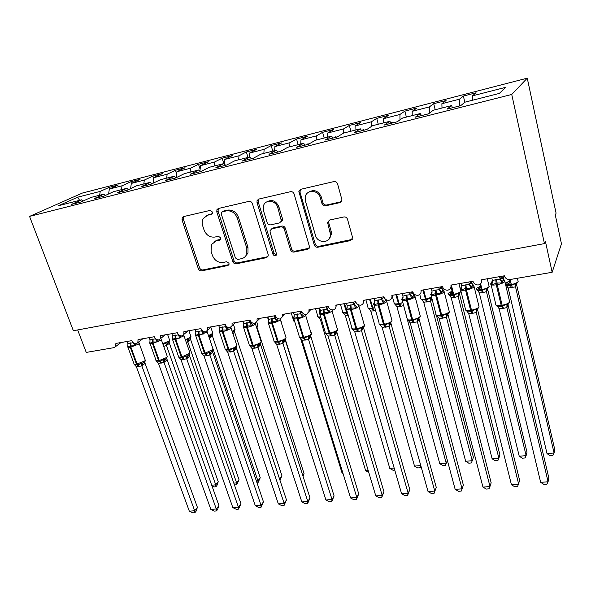 <?xml version="1.0" encoding="UTF-8"?>
<svg xmlns="http://www.w3.org/2000/svg" width="591" height="591" viewBox="0 0 591 591"><rect width="100%" height="100%" fill="white"/><g stroke="black" fill="none" stroke-linecap="round" stroke-linejoin="round"><path stroke-width="0.89" d="M212.398 211.992L209.99 210.44L183.55 216.594L182.294 217.444L182.013 219.918L198.325 268.676C199.012 270.264 200.12 270.988 201.649 270.848L227.867 265.514L228.983 264.591L229.005 263.268L226.634 261.724L223.199 262.434C218.205 262.899 214.614 260.565 212.413 255.415L211.076 251.345L211.438 244.571L216.188 240.899L219.63 240.153L220.702 239.303L220.768 237.841L218.382 236.297L214.932 237.05C209.916 237.582 206.296 235.233 204.065 230.002L202.706 225.865C201.863 223.117 202.078 220.62 203.356 218.382L207.803 215.154L211.268 214.356L212.265 213.61L212.398 211.992M339.825 202.639L341.945 199.824L337.579 183.934C336.892 182.146 335.666 181.363 333.885 181.585L300.812 189.29L298.847 191.373L314.242 244.947C314.914 246.639 316.104 247.4 317.803 247.237L350.529 240.589L352.642 237.745L347.523 219.291C346.851 217.547 345.632 216.771 343.859 216.963L329.675 220.015L327.599 222.534L330.568 234.79C330.709 243.374 317.552 243.824 315.491 235.373L305.429 201.021L305.178 197.335C306.042 189.319 318.32 189.526 320.278 197.653L321.955 203.481C322.634 205.225 323.846 206 325.597 205.801L339.825 202.639L341.376 201.642M29.55 216.402L511.74 94.464L527.253 78.167L82.408 193.05L29.55 216.402L73.365 330.731L544.451 243.61L545.367 241.209L552.164 272.281L510.225 279.499C507.935 279.765 506.162 278.959 504.906 277.09L504.389 275.805L481.702 279.75C482.086 282.365 480.993 284.101 478.429 284.958C476.102 285.061 474.396 284.116 473.302 282.114L472.999 281.264L450.933 285.106C451.339 287.677 450.298 289.383 447.808 290.225C445.326 290.299 443.582 289.221 442.593 286.975L442.467 286.583L420.999 290.314C421.42 292.848 420.43 294.525 418.014 295.345C415.392 295.397 413.641 294.192 412.754 291.755L391.855 295.389L391.944 295.796C392.165 298.108 391.19 299.622 389.004 300.339C386.448 300.376 384.726 299.194 383.832 296.785L363.472 300.331L363.628 301.174C363.657 303.249 362.697 304.587 360.754 305.192C358.264 305.229 356.565 304.062 355.664 301.691L335.828 305.141L336.006 306.397C335.887 308.229 334.964 309.403 333.228 309.928C330.797 309.957 329.128 308.805 328.219 306.463L308.894 309.832L309.063 311.45L306.411 314.538C304.033 314.567 302.393 313.422 301.476 311.117L282.638 314.397L282.771 316.34L280.267 319.037C277.947 319.059 276.322 317.928 275.399 315.66L257.033 318.852L257.129 321.076L254.773 323.425C252.505 323.44 250.902 322.324 249.978 320.086L232.056 323.203L232.1 325.648L229.899 327.702C227.683 327.71 226.109 326.609 225.178 324.4L207.692 327.444L207.685 330.081L205.631 331.876C203.467 331.883 201.915 330.79 200.977 328.611L183.912 331.581L183.853 334.373L181.947 335.947C179.827 335.954 178.297 334.875 177.352 332.718L160.693 335.622L160.589 338.54L158.824 339.921C156.748 339.921 155.241 338.865 154.295 336.737L138.021 339.566L137.873 342.581L136.24 343.807C134.209 343.807 132.716 342.75 131.771 340.652L115.88 343.423L115.696 346.518L113.96 347.648L86.249 352.413L77.665 329.933M511.74 94.464L544.451 243.61M252.409 203.636C251.714 201.937 250.54 201.184 248.892 201.376L218.411 208.475L216.963 209.569L216.779 211.881L232.817 261.614C233.504 263.231 234.634 263.97 236.215 263.822L266.408 257.683L268.203 255.977L268.151 254.381L252.409 203.636M258.777 199.078L290.513 191.683C292.227 191.477 293.424 192.245 294.119 193.988L309.595 247.097L307.615 249.306L294.052 252.061C292.39 252.224 291.215 251.47 290.543 249.801L284.301 229.168C283.614 227.476 282.439 226.715 280.769 226.892L271.875 228.82L270.065 230.534L270.102 232.219L276.691 254.595C275.532 256.368 274.298 256.265 272.976 254.285L257.019 202.573L257.07 200.571L258.777 199.078M472.593 100.219L472.401 95.868L505.682 87.32L499.373 93.4L464.866 102.191L460.736 105.656L447.092 109.113L451.472 105.604L452.588 107.725M464.822 102.228L463.374 96.06L459.48 99.185L441.883 103.698L442.002 108.013M459.732 105.907L459.48 99.185M451.472 105.604L433.255 110.244L428.527 113.827L415.281 117.188L420.238 113.561L421.435 115.622M435.205 109.749L433.728 103.698L429.31 106.927L412.186 111.322L412.23 115.6M429.443 113.132L429.31 106.927M420.238 113.561L402.523 118.074L397.241 121.761L384.364 125.026L389.868 121.295L391.139 123.305M406.372 117.092L404.857 111.138L399.944 114.462L383.271 118.747L383.249 122.98M399.974 119.855L399.944 114.462M389.868 121.295L372.633 125.684L366.826 129.473L354.305 132.65L360.325 128.823L361.67 130.781M378.277 124.25L376.733 118.385L371.355 121.805L355.117 125.972L355.028 130.168M371.303 126.555L371.355 121.805M360.325 128.823L343.563 133.093L337.254 136.979L325.08 140.067L331.581 136.144L332.992 138.058M350.899 131.224L349.325 125.447L343.504 128.949L327.68 133.012L327.54 137.171M343.393 133.189L343.504 128.949M331.581 136.144L315.262 140.296L308.487 144.27L296.638 147.277L303.604 143.266L305.082 145.135M324.208 138.021L322.605 132.325L316.37 135.915L300.952 139.875L300.745 143.997M316.2 140.06L316.37 135.915M303.604 143.266L287.714 147.314L280.496 151.37L268.964 154.295L276.359 150.21L277.896 152.035M298.182 144.647L296.556 139.04L289.922 142.704L274.889 146.568L274.63 150.646M289.701 146.812L289.922 142.704M276.359 150.21L260.882 154.155L253.251 158.285L242.022 161.129L249.816 156.97L251.411 158.75M272.791 151.119L271.143 145.585L264.14 149.324L249.476 153.091L249.166 157.132M263.859 153.394L264.14 149.324M249.816 156.97L234.738 160.811L226.715 165.015L215.774 167.785L223.952 163.559L225.607 165.295M248.021 157.428L246.344 151.976L238.993 155.78L224.691 159.452L224.285 163.906M238.661 159.814L238.993 155.78M223.952 163.559L209.258 167.305L200.866 171.567L190.206 174.271L198.746 169.979L200.445 171.678M223.841 163.589L222.142 158.211L214.459 162.074L200.497 165.657L199.935 171.161M214.075 166.071L214.459 162.074M198.746 169.979L184.414 173.628L175.682 177.957L165.288 180.595L174.168 176.236L175.874 177.861M200.127 169.27L198.517 164.298L190.509 168.221L176.886 171.722L176.199 177.699M190.088 172.188L190.509 168.221M174.168 176.236L160.191 179.797L151.126 184.185L140.998 186.756L150.195 182.346L151.843 183.838M176.643 173.857L175.446 170.245L167.142 174.227L153.837 177.64L153.128 183.217M166.669 178.15L167.142 174.227M150.195 182.346L136.558 185.818L127.183 190.258L117.306 192.762L126.806 188.307L128.402 189.681M153.726 178.482L152.906 176.052L144.315 180.085L131.32 183.417L130.596 188.64M143.805 183.978L144.315 180.085M126.806 188.307L113.502 191.691L103.831 196.182L94.191 198.628L103.979 194.121L105.523 195.399M131.446 183.358L130.877 181.725L122.019 185.803L109.328 189.061L118.333 184.953L109.35 187.273L100.241 191.395L77.694 197.18L79.593 200.327M121.473 189.667L122.019 185.803M103.979 194.121L90.984 197.431L81.048 201.959L71.637 204.346L81.691 199.795L83.191 200.984M109.896 188.802L109.35 187.273M99.65 195.222L100.241 191.395M552.164 272.281L561.45 243.802L555.318 215.131L556.072 213.159L527.253 78.167M463.374 96.06L476.065 92.787L472.401 95.868M433.728 103.698L446.079 100.514L441.883 103.698M404.857 111.138L416.891 108.035L412.186 111.322M376.733 118.385L388.457 115.363L383.271 118.747M349.325 125.447L360.746 122.5L355.117 125.972M322.605 132.325L333.745 129.459L327.68 133.012M296.556 139.04L307.416 136.24L300.952 139.875M271.143 145.585L281.737 142.859L274.889 146.568M246.344 151.976L256.686 149.309L249.476 153.091M222.142 158.211L232.241 155.61L224.691 159.452M198.517 164.298L208.372 161.757L200.497 165.657M175.446 170.245L185.072 167.763L176.886 171.722M152.906 176.052L162.303 173.628L153.837 177.64M130.877 181.725L140.067 179.354L131.32 183.417M81.691 199.795L58.642 205.668L77.694 197.18M421.73 115.548L421.147 115.134M392.461 122.972L392.298 122.455L390.85 122.847M363.967 130.197L363.812 129.688L362.409 130.042L362.239 130.641M336.205 137.238L336.065 136.735L334.698 137.082L334.528 137.666M309.115 143.909L307.704 143.938L307.527 144.514M282.217 150.41L281.286 150.927M108.596 193.974L109.328 189.061M421.095 290.809L421.486 290.233M307.845 144.433L307.704 143.938M334.838 137.585L334.698 137.082M362.549 130.559L362.409 130.042M363.953 130.205L363.812 129.688M392.431 122.98L392.298 122.455M421.686 115.563L421.553 115.031M212.243 213.647L206.37 215.656M214.378 241.556L217.429 240.057L220.679 239.348M183.698 216.557L183.343 219.135L199.588 267.775C200.275 269.356 201.376 270.08 202.905 269.939L228.961 264.635M218.441 208.468L218.035 211.105L234.006 260.72C234.686 262.33 235.816 263.061 237.39 262.914L267.893 256.671M222.482 211.77L221.44 212.568L221.33 214.149L235.388 257.898L237.767 259.442L241.446 258.688C244.046 258.082 245.826 256.509 246.802 253.967L246.809 248.198L237.272 218.057C235.033 212.701 231.34 210.315 226.183 210.913L222.482 211.77L223.723 210.994L222.851 211.541M244.933 256.878L247.961 253.081L247.969 247.326L246.809 248.198M223.723 210.994L227.417 210.137C232.559 209.539 236.245 211.918 238.469 217.266L247.969 247.326M271.565 228.909L272.983 227.993L281.863 226.065C283.525 225.888 284.699 226.641 285.379 228.325L291.599 248.907C292.272 250.577 293.439 251.323 295.101 251.168L309.211 248.22M258.651 199.108L258.178 201.804L274.076 253.384L276.573 254.935M277.733 207.456C275.901 200.312 265.492 199.004 263.527 205.631L263.483 210.684L267.139 222.593C267.826 224.277 269.001 225.031 270.656 224.853L279.558 222.903L281.419 221.064L277.733 207.456L278.841 206.673C275.923 200.696 271.867 199.123 266.667 201.945M280.984 221.987L282.513 220.244L282.461 218.648L281.36 219.46M278.841 206.673L282.461 218.648M308.576 192.23C314.035 189.12 318.276 190.671 321.282 196.884L322.952 202.698C323.632 204.442 324.843 205.21 326.587 205.011L340.778 201.856M328.759 239.429L331.536 233.918L331.211 231.428L330.243 232.293M329.069 220.221L328.699 222.681L331.211 231.428M300.501 189.379L299.984 192.127L315.247 244.061C315.912 245.745 317.101 246.506 318.8 246.344L352.243 239.392M133.943 343.253L135.849 344.294L134.837 345.794L130.249 345.912L127.774 347.006L127.922 345.595M134.297 364.536L137.88 364.861L144.714 362.165L145.061 363.332L141.899 365.94L136.366 366.708L189.327 511.178L194.668 510.742L141.87 365.94M197.409 507.366L196.013 511.311L194.912 512.663L194.668 510.742L197.409 507.366L145.061 363.332M144.81 361.729L145.076 363.295M127.117 341.465L127.922 343.659L133.152 342.677M145.083 361.3L145.26 360.769M138.937 342.617L138.545 342.292L139.18 343.452L138.486 344.176L130.279 347.294C128.284 347.597 127.427 347.382 127.715 346.658M127.774 347.006L127.922 343.659M133.5 342.957L134.837 345.794M134.127 364.315L136.366 366.708M141.175 363.177L141.833 365.836M194.912 512.663L192.784 512.833L189.327 511.178M211.711 485.211L215.752 484.834L166.455 345.521L163.692 346.348M218.249 481.761L216.912 485.521L215.914 486.755L215.752 484.834L218.249 481.761L169.403 343.223L166.492 345.624M169.388 343.26L169.078 342.152L169.403 343.223M163.042 344.516L165.879 342.95L167.334 343.016L168.775 342.174M166.455 345.521L165.879 342.95M215.914 486.755L213.861 486.947L211.999 486.016M233.807 483.135L236.614 482.869L187.812 341.923L186.32 342.507M239.03 479.774L236.71 484.819L236.614 482.869L239.03 479.774L190.671 339.618L187.879 342.026L188.714 339.389L190.125 338.547M190.649 339.655L190.361 338.621L190.671 339.618M187.812 341.923L187.281 339.315L188.714 339.389M236.71 484.819L234.428 484.916M256.391 481.008L257.927 480.86L209.421 338.37M260.239 477.742L257.949 482.84L257.927 480.86L260.239 477.742L212.405 335.939L209.687 338.355M212.391 335.976L212.11 335.008L212.405 335.939M209.65 338.251L209.155 335.607L210.573 335.681L211.955 334.838M257.949 482.84L257.041 482.928M279.499 478.828L236.289 347.523L236.407 348.624L233.681 351.261L227.624 352.11L278.324 503.879L284.153 503.406L233.659 351.268L234.627 348.395L236.873 345.624L236.585 344.767M279.676 479.382L281.907 475.674L234.627 332.179L233.068 334.107M234.612 332.208L234.354 331.322L234.627 332.179M232.492 332.371L234.272 331.049M281.907 475.674L279.994 480.32M259.412 344.9L259.235 344.346M302.769 475.467L304.04 473.561L257.351 328.33L257.041 328.936M257.336 328.367L257.1 327.554L257.351 328.33M304.04 473.561L303.05 476.339M155.551 338.658L158.085 340.475L157.088 341.99L153.099 341.997L149.855 343.223L150.018 341.753M156.349 361.012L160.006 361.308L163.367 359.594L165.384 359.424L167.386 356.757L167.12 356.004M218.943 505.571L217.532 509.553L216.476 510.92L216.299 508.969L210.847 509.412L158.395 363.184L161.646 363.044L163.98 362.29L216.299 508.969L218.943 505.571L167.127 359.742L164.017 362.401M166.854 358.249L167.127 359.742M149.22 337.616L150.018 339.84L155.588 338.761M149.855 343.223L150.018 339.84M155.625 338.872L157.088 341.99M156.157 360.761L158.395 363.184M163.367 359.594L163.98 362.29M216.476 510.92L214.297 511.089L210.847 509.412M178.068 334.048L178.342 334.824L180.853 336.56L179.863 338.089L175.121 338.222L172.461 339.36L172.638 337.816M178.91 357.4L182.656 357.666L186.084 355.93L188.012 355.797L190.006 353.13L189.733 352.347M240.958 503.731L238.505 509.132L238.417 507.152L232.839 507.61L180.927 359.579L183.572 359.542L186.653 358.663L238.417 507.152L240.958 503.731L189.689 356.107L186.69 358.774M189.415 354.681L189.689 356.107M171.848 333.679L172.638 335.932L178.342 334.824M172.461 339.36L172.638 335.932M178.379 334.934L179.863 338.089M178.696 357.119L180.927 359.579M186.084 355.93L186.653 358.663M238.505 509.132L236.282 509.309L232.839 507.61M200.896 328.626L201.634 330.797L204.154 332.563L203.186 334.1L198.362 334.24L195.599 335.4L195.798 333.782M202.004 353.699L205.838 353.935L209.332 352.177L211.186 352.073L213.159 349.421L212.878 348.601M263.46 501.848L261.037 507.307L261.03 505.298L255.327 505.77L203.998 355.893L207.404 355.73L209.857 354.955L261.03 505.298L263.46 501.848L212.782 352.391L209.894 355.065M212.516 351.032L212.782 352.391M201.657 330.761L201.937 330.266M195.015 329.645L195.798 331.928L201.634 330.797M195.599 335.4L195.798 331.928M201.679 330.908L203.186 334.1M201.775 353.396L203.998 355.893M209.332 352.177L209.857 354.955M261.037 507.307L258.762 507.492L255.327 505.77M224.765 324.474L225.496 326.675L228.023 328.463L227.07 330.014L222.881 330.037L219.298 331.344L219.52 329.645M225.644 349.909L229.574 350.116L233.142 348.335L234.627 348.395M286.472 499.927L284.079 505.438L284.153 503.406L286.472 499.927L236.43 348.587M225.511 326.638L225.969 325.863M218.744 325.515L219.512 327.828L225.496 326.675M219.298 331.344L219.512 327.828M225.533 326.786L227.07 330.014M225.223 349.311L227.624 352.11M233.142 348.335L233.622 351.15M284.079 505.438L281.752 505.63L278.324 503.879M326.491 471.662L285.313 339.441M326.653 471.396L326.52 471.773M249.217 320.211L249.934 322.45L252.475 324.26L251.537 325.833L246.543 325.981L243.573 327.192L243.817 325.405M249.853 346.016L253.894 346.208L257.536 344.398L259.227 344.361L261.163 341.738L260.867 340.837M310.009 497.954L307.645 503.532L307.815 501.463L301.846 501.951L251.818 348.239L254.64 348.188L257.964 347.257L307.815 501.463L310.009 497.954L260.638 344.686L258.023 347.368L258.991 344.464M260.387 343.474L260.638 344.686M249.956 322.413L250.599 321.341M243.049 321.29L243.81 323.632L249.934 322.45M243.573 327.192L243.81 323.632M249.978 322.56L251.537 325.833M249.601 345.676L251.818 348.239M257.536 344.398L257.964 347.257M307.645 503.532L305.266 503.724L301.846 501.951M309.551 337.313L309.352 336.641M343.024 473.48L342.034 472.94L300.605 338.451M342.034 472.94L342.832 472.866M294.237 321.541L294.865 322.139M274.276 315.853L274.985 318.121L277.534 319.96L276.61 321.541L271.528 321.696L268.454 322.937L268.713 321.053M274.652 342.019L278.804 342.204L282.52 340.364L284.138 340.357L286.051 337.757L285.756 336.818M334.092 495.945L331.765 501.574L332.024 499.476L325.922 499.979L276.603 344.272L280.245 344.095L282.897 343.268L332.024 499.476L334.092 495.945L285.446 340.689L282.956 343.378L283.961 340.438M285.202 339.559L285.446 340.689M275 318.076L275.871 316.695M267.952 316.953L268.698 319.325L274.985 318.121M268.454 322.937L268.698 319.325M275.029 318.239L276.61 321.541M274.394 341.672L276.603 344.272M282.52 340.364L282.897 343.268M331.765 501.574L329.327 501.774L325.922 499.979M368.784 472.46L365.652 470.717L320.425 319.709L318.327 317.064L320.123 317.773M365.652 470.717L368.186 470.48M321.511 319.672L320.388 319.598M299.962 311.383L300.664 313.681L303.22 315.542L302.311 317.145L297.14 317.308L293.949 318.571L293.757 317.168L294.274 316.141M300.051 337.919L304.335 338.096L308.14 336.227L309.669 336.257C311.221 335.067 311.849 334.21 311.56 333.679L311.258 332.696M358.744 493.884L356.447 499.58L356.801 497.445L350.559 497.954L302.001 340.209L305.732 340.024L308.458 339.182L356.801 497.445L358.744 493.884L310.859 336.597L308.517 339.293L309.551 336.309M310.63 335.548L310.859 336.597M300.679 313.636L301.794 311.908M293.483 312.513L294.222 314.922L300.664 313.681M293.949 318.571L294.222 314.922M300.701 313.799L302.311 317.145M299.807 337.572L302.001 340.209M308.14 336.227L308.458 339.182M356.447 499.58L353.957 499.779L350.559 497.954M394.758 470.089L393 470.259L389.809 468.441L345.299 315.402L343.245 312.838L346.954 313.4L343.836 303.744M389.809 468.441L394.16 468.035M348.254 315.298L345.299 315.402M343.519 313.215L343.245 312.838M326.306 306.795L326.993 309.123L329.556 311.021L328.67 312.639L324.2 312.669L320.093 314.102L320.307 311.656M326.084 333.701L330.517 333.885L334.395 331.987L335.858 332.046C337.35 330.908 337.971 330.059 337.712 329.497L337.409 328.478M383.973 491.771L381.712 497.526L382.178 495.361L375.78 495.893L328.042 336.043L331.861 335.851L334.661 334.986L382.178 495.361L383.973 491.771L336.914 332.401L334.691 335.104M336.7 331.433L336.914 332.401M327.008 309.086L328.411 307.002M319.657 307.955L320.381 310.393L326.993 309.123M320.093 314.102L320.381 310.393M327.03 309.248L328.67 312.639M325.855 333.368L328.042 336.043M334.395 331.987L334.661 334.986M381.712 497.526L379.163 497.733L375.78 495.893M420.91 466.048L420.186 467.725L417.689 467.954L414.513 466.114L370.808 311.11L368.769 308.502L372.574 309.063L369.53 299.275M414.513 466.114L420.77 465.531M375.632 310.644L370.808 311.11M369.057 308.916L368.769 308.502M420.186 467.725L420.77 465.545M353.322 302.097L354.002 304.454L356.572 306.382L355.701 308.014L351.157 308.051L346.902 309.514L347.006 307.054M352.827 329.431L357.363 329.571L361.33 327.643L362.711 327.732C364.152 326.638 364.758 325.796 364.536 325.213L364.233 324.149M409.807 489.614L407.591 495.435L408.159 493.234L401.607 493.773L354.74 331.773L357.836 331.699L361.529 330.687L408.159 493.234L409.807 489.614L363.628 328.101L361.559 330.812M363.428 327.215L363.628 328.101M354.009 304.417L355.767 302.016M346.503 303.279L347.22 305.761L354.002 304.454M346.902 309.514L347.22 305.761M354.039 304.579L355.701 308.014M352.568 329.054L354.74 331.773M361.33 327.643L361.529 330.687M407.591 495.435L404.975 495.642L401.607 493.773M447.35 460.396L445.503 465.361L442.947 465.597L439.785 463.736L446.198 463.137L407.354 319.576M407.096 318.601L403.579 305.333M445.503 465.361L447.335 460.352M439.785 463.736L396.975 306.825L394.914 304.062L398.822 304.624L395.852 294.695M403.572 305.591L399.959 306.603L396.938 306.707M395.18 304.454L394.914 304.062M399.959 306.603L398.822 304.624L401.983 303.84M381.047 297.273L381.712 299.667L383.655 297.118L385.753 299.674L383.441 303.264L377.981 303.449L374.413 304.808L374.391 302.341M380.249 325.043L379.969 324.636L384.904 325.139L388.959 323.181L390.282 323.292L389.144 326.402L382.133 327.392L428.061 491.601L434.777 491.055L389.122 326.402L391.02 323.691L436.269 487.398L434.09 493.286L431.415 493.5L428.061 491.601M390.843 322.893L391.02 323.691M383.596 296.822L385.753 299.696M374.051 298.485L374.746 301.004L377.708 300.058L381.712 299.667M374.413 304.808L374.746 301.004M381.749 299.792L383.441 303.264M384.298 298.285L385.413 299.438M379.969 324.636L382.133 327.392M388.959 323.181L389.092 326.276M436.269 487.398L434.09 493.286M473.413 457.368L471.411 462.945L472.216 460.685L430.514 301.048L423.747 302.311L465.656 461.305L472.216 460.685L473.413 457.368L436.409 315.328M432.036 298.972L430.543 301.174M422.011 299.962L421.701 299.511L425.727 300.073L422.831 289.996M426.805 302.082L425.727 300.073L430.484 298.027L431.674 298.174L431.112 298.773L431.807 298.086M430.514 301.048L430.484 298.027M423.717 302.193L421.701 299.511M471.411 462.945L468.796 463.189L465.656 461.305M409.504 292.316L410.154 294.746L411.927 292.205L414.069 294.813L411.912 298.396L407.214 298.44L402.648 299.977L402.493 297.502M407.369 319.583L408.167 320.44L412.304 320.736L417.312 318.608L418.598 318.726L417.445 320.647L417.431 321.873L410.235 322.9L455.173 489.378L462.051 488.816L417.409 321.881M463.381 485.137L461.246 491.084L463.381 485.137L419.13 319.162L417.431 321.873M411.868 291.91L413.641 294.525M402.316 293.564L403.003 296.121L406.047 295.153L410.154 294.746M402.648 299.977L403.003 296.121M410.191 294.879L411.912 298.396M408.085 320.093L410.235 322.9M417.312 318.608L417.379 321.755M461.246 491.084L458.505 491.306L455.173 489.378M492.133 458.808L495.258 460.729L497.932 460.478L498.856 458.173L458.136 296.401L455.159 297.31L451.162 297.576L492.133 458.808L498.856 458.173L499.897 454.834L459.539 294.089L458.18 296.519L459.333 293.476L458.165 293.321L453.304 295.404L450.97 287.093M452.248 294.274L450.948 291.836L450.224 293.395L452.189 294.569M451.997 291.149L448.104 293.387L449.145 295.212L453.304 295.404L454.324 297.45M458.136 296.401L458.165 293.321M451.162 297.576L449.16 294.85M438.721 287.233L439.357 289.701L440.945 287.16L443.139 289.797L441.145 293.395L435.471 293.594L431.629 295.02L431.341 292.53M436.114 314.885L436.963 315.786L441.292 316.074L446.419 313.91L447.675 314.035L446.464 317.234L442.408 318.187L439.076 318.283L482.958 487.102L490.013 486.526L446.441 317.234M482.958 487.102L486.267 489.06L489.082 488.831L491.165 482.81L447.985 314.515L446.464 317.234M440.886 286.857L442.615 289.487M431.349 288.519L432.014 291.104L435.146 290.122L439.357 289.701M431.629 295.02L432.014 291.104M439.394 289.826L441.145 293.395M436.948 315.439L439.076 318.283M446.419 313.91L446.412 317.108M519.245 456.252L522.348 458.202L525.096 457.944L526.13 455.609L486.452 291.629L482.544 292.708L479.301 292.833L519.245 456.252L526.13 455.609L527.002 452.248L487.678 289.324L486.482 291.755M480.188 289.479L478.887 287.056L478.185 288.63L480.151 289.812M480.306 286.243L476.139 288.541L477.233 290.432L481.576 290.617L479.848 284.36M482.544 292.708L481.576 290.617L486.556 288.504L487.686 288.667L486.496 291.747M486.452 291.629L486.556 288.504M479.301 292.833L477.321 290.07M468.737 282.01L469.357 284.515L470.746 281.973L472.985 284.64L471.175 288.26L465.39 288.467L461.401 289.93L460.965 287.433M465.619 310.053L466.528 310.999L471.064 311.287L476.309 309.078L477.528 309.219L476.28 312.469L472.113 313.437L468.7 313.548L511.444 484.768L518.676 484.169L476.257 312.469L477.602 309.75L519.652 480.431L517.613 486.519L514.731 486.755L511.444 484.768M470.746 281.973L472.364 284.308M461.157 283.325L461.807 285.955L465.036 284.951L469.357 284.515M461.401 289.93L461.807 285.955M469.387 284.648L471.175 288.26M466.58 310.652L468.7 313.548M476.309 309.078L476.228 312.344M547.022 453.637L550.095 455.617L552.91 455.351L554.07 452.979L515.529 286.864L508.164 287.972L547.022 453.637L554.07 452.979L554.772 449.588L516.541 284.434L515.537 286.864L516.77 283.739L515.67 283.562L510.587 285.712L508.962 279.558M508.829 284.522L507.543 282.158L506.856 283.746L508.829 284.921M506.051 285.556L506.199 285.165L510.587 285.712L511.481 287.839M515.5 286.738L515.67 283.562M508.164 287.972L506.199 285.165M499.572 276.64L500.178 279.188L501.36 276.654L503.672 279.38L502.025 282.978L497.061 283.037L491.985 284.699L491.394 282.188L492.347 281.301M495.915 305.096L496.883 306.094L501.648 306.367L507.019 304.129L508.194 304.276L506.901 307.571L502.623 308.561L499.122 308.679L540.662 482.367L548.079 481.761L506.886 307.571L508.024 304.853L548.862 477.986L548.079 481.761L546.882 484.147L543.919 484.391L540.662 482.367M501.36 276.654L502.919 278.974M491.786 277.999L492.421 280.666L495.738 279.639L500.178 279.188M491.985 284.699L492.421 280.666M500.208 279.321L502.025 282.978M497.024 305.739L499.122 308.679M507.019 304.129L506.856 307.438M209.074 214.378L207.803 215.154M220.591 239.488L219.63 240.153M217.429 240.057L216.188 240.899M228.916 264.716L227.867 265.514M202.905 269.939L201.649 270.848M199.588 267.775L198.325 268.676M183.343 219.135L182.013 219.918M212.11 213.839L211.268 214.356M267.524 256.782L266.408 257.683M237.39 262.914L236.215 263.822M234.006 260.72L232.817 261.614M218.035 211.105L216.779 211.881M238.469 217.266L237.272 218.057M227.417 210.137L226.183 210.913M308.635 248.412L307.615 249.306M295.101 251.168L294.052 252.061M291.599 248.907L290.543 249.801M285.379 228.325L284.301 229.168M281.863 226.065L280.769 226.892M272.983 227.993L271.875 228.82M274.076 253.384L272.976 254.285M258.178 201.804L257.019 202.573M326.587 205.011L325.597 205.801M322.952 202.698L321.955 203.481M321.282 196.884L320.278 197.653M328.699 222.681L327.724 223.524M351.438 239.695L350.529 240.589M318.8 246.344L317.803 247.237M315.247 244.061L314.242 244.947M299.984 192.127L298.92 192.873M130.197 342.883L130.279 347.294L136.462 364.189L138.9 366.679M127.959 347.309L133.884 363.458C133.603 364.226 134.467 364.47 136.462 364.189L144.618 361.049L145.29 360.296L145.031 359.587M139.55 366.575L137.119 364.086L130.936 347.183L130.855 342.773M138.988 342.817L145.29 360.296L143.258 362.97M142.734 363.214L141.899 365.94M162.747 343.674L169.085 340.977L169.661 340.335L169.44 339.714M167.578 334.425L169.661 340.335L169.041 341.886L167.851 342.78L169.159 341.753M166.522 345.624L167.334 343.016M164.254 346.252L163.109 344.701M185.352 339.729L190.457 337.335L190.753 336.087M190.361 338.621L189.179 339.175L190.361 338.621M208.483 335.607L212.302 333.612L212.538 332.378M210.847 327.348L212.767 333.065L212.287 334.447L210.987 335.489L212.162 334.587M209.716 338.348L210.573 335.681M232.137 331.292L234.642 329.8L234.819 328.589M233.452 324.429L235.055 329.305L233.305 332.098L234.391 330.886M256.331 326.734L257.846 325.464L257.61 324.718M256.738 327.983L257.122 327.096M152.352 339.049L152.456 343.511C150.35 343.829 149.457 343.6 149.767 342.824L149.782 342.425M150.018 343.519L155.876 359.845C155.581 360.658 156.489 360.916 158.587 360.621L160.974 363.147M161.646 363.044L159.26 360.517L166.78 357.452L167.386 356.757L161.336 339.692L160.708 340.364L152.456 343.511L158.587 360.621L159.26 360.517L153.135 343.393L153.025 338.931M161.136 339.02L160.671 338.473M164.911 359.638L164.047 362.394M166.78 358.685L167.105 359.779M175.032 335.127L175.165 339.633C172.941 339.965 172.003 339.722 172.336 338.909L172.661 337.712M172.587 339.64L178.386 356.144C178.068 357.001 179.021 357.274 181.238 356.971L183.572 359.542M184.259 359.431L181.925 356.861L190.006 353.13L184.008 335.851L175.165 339.633L181.238 356.971L181.925 356.861L175.852 339.515L175.719 335.008M183.439 335.023L184.008 335.851L183.594 334.824M187.606 355.974L186.719 358.767M188.012 355.789L189.364 355.125L189.674 356.144M198.251 331.108L198.413 335.666C196.072 336.013 195.082 335.762 195.429 334.905L195.828 333.605M195.695 335.673L201.42 352.362C201.088 353.263 202.085 353.551 204.42 353.233L206.702 355.841M207.404 355.73L205.121 353.115L213.159 349.421L207.227 331.906L198.413 335.666L204.42 353.233L205.121 353.115L199.115 335.548L198.953 330.99M206.976 331.137L207.227 331.906L206.998 331.115M210.839 352.229L209.923 355.058M211.186 352.073L212.472 351.482L212.767 352.428M222.031 326.993L222.223 331.603C219.756 331.965 218.714 331.699 219.084 330.797L219.239 329.948M219.35 331.603L225.001 348.483C224.646 349.429 225.703 349.739 228.156 349.399L230.379 352.059M231.103 351.948L228.88 349.288C232.167 348.638 234.693 347.589 236.452 346.149L236.873 345.624L231.007 327.879L230.586 328.374C228.791 329.771 226.242 330.805 222.947 331.477L222.223 331.603L228.156 349.399L228.88 349.288L222.947 331.477L222.755 326.867M230.97 327.207L231.007 327.879L230.882 327.266M236.164 347.301L236.407 348.624M281.124 322.006L280.924 320.758M246.395 322.782L246.61 327.436C244.017 327.82 242.916 327.532 243.307 326.594L243.507 325.648M243.581 327.429L249.143 344.516C248.774 345.506 249.882 345.831 252.475 345.476L254.64 348.188M255.371 348.069L253.214 345.358C256.575 344.701 259.102 343.644 260.808 342.196L261.163 341.738L255.371 323.75L255.009 324.186C253.28 325.582 250.724 326.624 247.356 327.311L246.61 327.436L252.475 345.476L253.214 345.358L247.356 327.311L247.134 322.649M255.438 323.181L255.371 323.75L255.29 323.247M259.227 344.354L259.161 345.004L260.38 343.962L260.624 344.723M291.23 312.905L293.439 320.086L294.54 321.09M271.358 318.46L271.609 323.174C268.868 323.565 267.708 323.27 268.122 322.28L268.373 321.253M268.395 323.159L273.884 340.446C273.493 341.487 274.66 341.827 277.393 341.465L279.491 344.213M280.245 344.095L278.147 341.339C281.582 340.667 284.116 339.603 285.756 338.148L286.051 337.757L280.341 319.517L280.038 319.886C278.368 321.29 275.812 322.339 272.37 323.041L271.609 323.174L277.393 341.465L278.147 341.339L272.37 323.041L272.119 318.327M280.444 318.985L280.341 319.517L280.274 319.037M284.138 340.357L283.983 341.206L285.209 340.069L285.431 340.726M315.55 308.672L317.714 315.897C317.352 316.783 318.335 317.116 320.677 316.879M320.145 312.75L318.756 308.11M320.477 311.243L319.502 307.985M296.948 314.035L297.229 318.8C294.34 319.214 293.114 318.904 293.55 317.862L293.771 316.916M293.83 318.778L299.223 336.272C298.817 337.365 300.051 337.727 302.924 337.343L304.956 340.143M305.732 340.024L303.7 337.217C307.209 336.53 309.75 335.459 311.324 334.004L305.695 315.483C304.092 316.887 301.528 317.951 298.012 318.667L297.229 318.8L302.924 337.343L303.7 337.217L298.012 318.667L297.724 313.895M306.02 314.56L305.939 315.18L305.835 314.56M293.757 317.168L294.237 316.584M309.669 336.249L309.418 337.35L310.659 336.087L310.844 336.634M340.446 304.335L342.558 311.605C342.189 312.639 343.467 312.942 346.392 312.528L347.405 312.358M346.193 309.1L344.597 303.611M348.18 315.313L346.954 313.4L347.671 313.282M323.181 309.492L323.506 314.316C320.455 314.744 319.162 314.419 319.613 313.333L319.768 312.558M319.901 314.286L325.198 332.002C324.769 333.147 326.069 333.516 329.106 333.117L331.063 335.976M331.861 335.851L329.904 332.992C333.487 332.29 336.035 331.211 337.535 329.748L332.002 310.969C330.472 312.38 327.902 313.444 324.304 314.176L323.506 314.316L329.106 333.117L329.904 332.992L324.304 314.176L323.979 309.352M332.09 309.891L332.186 310.733L332.002 309.876M319.849 312.691L320.403 311.996M335.784 332.083L334.713 335.104M335.858 332.046C335.178 333.132 335.053 333.597 335.496 333.435L336.752 332.009L336.9 332.445M365.932 299.903L368.001 307.217C367.617 308.288 368.961 308.613 372.035 308.177L372.81 308.051L370.313 299.142M373.756 311.006L372.574 309.063L373.349 308.93L372.81 308.051L374.783 307.608M374.539 310.873L373.349 308.93M350.094 304.838L350.456 309.714C347.242 310.164 345.868 309.824 346.341 308.687L346.429 308.103M346.629 309.677L351.822 327.613C351.379 328.818 352.753 329.209 355.959 328.788L357.836 331.699M358.648 331.566L356.772 328.655C360.436 327.939 362.985 326.853 364.418 325.39L358.981 306.345C357.525 307.748 354.955 308.827 351.268 309.573L350.456 309.714L355.959 328.788L356.772 328.655L351.268 309.573L350.914 304.697M357.902 304.963L359.106 306.175L358.715 304.934M346.614 308.088L347.242 307.283M362.682 327.739L361.581 330.805M362.711 327.732C361.855 329.054 361.692 329.63 362.224 329.46L363.613 328.138M392.106 295.581L394.057 302.718C393.658 303.833 395.069 304.173 398.304 303.722L399.11 303.589L396.65 294.554M400.757 306.463L399.11 303.589L402.84 302.585M377.708 300.058L378.1 304.993C374.709 305.466 373.261 305.111 373.748 303.922L373.8 303.545M374.037 304.941L379.134 323.122C378.668 324.37 380.124 324.784 383.5 324.348L385.302 327.311M385.531 300.235L386.669 301.595C385.288 302.998 382.709 304.084 378.942 304.853L378.1 304.993L383.5 324.348L384.342 324.215C388.088 323.476 390.644 322.383 391.996 320.913L391.759 319.716M386.137 327.178L384.342 324.215L378.942 304.853L378.55 299.91M374.073 303.375L374.783 302.437M381.72 299.63L384.283 301.617M390.001 323.543C389.225 324.984 389.1 325.619 389.639 325.449L391.013 323.728M419.78 294.444L420.748 298.108C420.334 299.275 421.826 299.622 425.232 299.149L426.052 299.016L423.651 289.856M427.618 301.949L426.052 299.016L431.578 297.229M430.566 301.166L431.112 298.773M406.047 295.153L406.482 300.147C402.907 300.649 401.37 300.272 401.88 299.031L401.887 298.869M402.161 300.088L407.147 318.505C406.66 319.812 408.204 320.241 411.772 319.79L413.478 322.804M413.885 295.389L415.074 296.719C413.781 298.13 411.203 299.223 407.347 299.999L406.482 300.147L411.772 319.79L412.629 319.65C416.463 318.904 419.019 317.795 420.29 316.325L420.002 315.166M414.335 322.671L412.629 319.65L407.347 299.999L406.911 295.005M402.249 298.536L403.047 297.458M410.161 294.71L412.732 296.734M418.967 318.46L419.122 319.206M448.104 293.387L448.089 293.402C447.69 294.599 449.271 294.953 452.839 294.466L453.674 294.325L451.325 285.039M455.159 297.31L453.674 294.325C457.338 293.594 459.732 292.575 460.854 291.267L458.04 295.618M459.532 294.126L459.406 293.424M435.146 290.122L435.626 295.175C431.866 295.692 430.233 295.315 430.728 294.03M435.877 313.791C435.412 315.143 437.045 315.579 440.79 315.106L442.408 318.187M442.999 290.417L444.21 291.769C442.947 293.158 440.384 294.244 436.513 295.027L435.626 295.175L440.79 315.106L441.669 314.966C445.525 314.22 448.067 313.119 449.3 311.664L449.005 310.504M443.287 318.047L441.669 314.966L436.513 295.027L436.032 289.967M431.179 293.564L432.058 292.338M439.364 289.664L441.942 291.718M447.838 313.902L447.978 314.56M476.139 288.541L476.095 288.622C475.792 289.826 477.476 290.166 481.14 289.664L481.997 289.524C485.647 288.8 488.033 287.787 489.149 286.502L488.905 285.505M483.401 292.56L481.997 289.524L480.601 283.754M487.671 289.361L487.56 288.74M465.036 284.951L465.553 290.07C461.682 290.602 459.938 290.233 460.323 288.955M465.346 309.012C464.984 310.364 466.727 310.792 470.584 310.305L472.113 313.437M472.903 285.305L474.122 286.701C472.874 288.076 470.325 289.147 466.462 289.915L465.553 290.07L470.584 310.305L471.492 310.157C475.334 309.418 477.86 308.339 479.087 306.906L478.791 305.71M473.014 313.296L471.492 310.157L466.462 289.915L465.944 284.796M460.884 288.46L461.859 287.063M469.365 284.478L471.943 286.561M477.484 309.256L477.594 309.787M505.815 284.847L511.06 284.589C514.695 283.872 517.066 282.882 518.167 281.611L517.938 280.592M509.353 281.22L505.394 283.045M512.36 287.691L509.878 279.543M516.534 284.47L516.438 283.968M506.169 285.601L506.679 285.845M495.738 279.639L496.307 284.818C492.31 285.372 490.449 285.01 490.715 283.739M495.605 304.106C495.361 305.451 497.223 305.872 501.198 305.362L502.623 308.561M503.635 280.06L504.862 281.501C503.628 282.845 501.087 283.902 497.245 284.655L496.307 284.818L501.198 305.362L502.128 305.215C505.955 304.491 508.474 303.427 509.686 302.016L509.398 300.797M503.547 308.413L502.128 305.215L497.245 284.655L496.669 279.477M491.409 283.222L492.473 281.641M500.178 279.144L502.771 281.272M507.928 304.498L508.016 304.89M121.015 342.529L115.696 346.518M142.859 338.724L137.873 342.581M165.214 334.838L160.589 338.54M188.086 330.857L183.853 334.373M211.497 326.779L207.685 330.081M235.462 322.605L232.1 325.648M260.01 318.335L257.129 321.076M285.158 313.961L282.771 316.34M310.925 309.477L309.063 311.45M337.35 304.875L336.006 306.397M364.462 300.154L363.628 301.174M392.306 295.308L391.944 295.796M183.616 216.668L182.294 217.444M218.212 208.8L216.963 209.569M247.961 253.081L246.802 253.967M282.513 220.244L281.419 221.064M258.23 199.817L257.07 200.571M331.536 233.918L330.568 234.79M328.581 221.699L327.599 222.534M299.91 190.627L298.847 191.373M134.091 364.137L134.489 364.617M188.898 330.709L190.974 336.737L190.428 338.207M256.738 321.999L257.846 325.464L256.597 327.54M156.09 360.554L156.519 361.064M165.377 359.424L166.78 358.678M178.6 356.898L179.051 357.437M201.634 353.145L202.122 353.714M234.915 348.262L234.915 348.742L236.289 347.501M268.72 321.016L267.464 317.042M281.168 321.534L280.452 319.251M249.372 345.373L249.675 345.794M294.074 321.408L293.638 320.854M274.106 341.347L274.542 341.886M318.423 317.315L317.914 316.695M299.452 337.21L299.881 337.764M343.349 313.119L342.758 312.44M325.427 332.969L325.944 333.605M319.96 312.166L320.455 311.568M368.865 308.82L368.2 308.074M352.051 328.626L352.664 329.335M395.224 304.513L394.249 303.604M379.363 324.163L380.057 324.947M390.008 323.536L392.062 320.817L386.736 301.499L385.753 299.674M421.745 299.866L420.94 299.016M431.075 298.832C430.521 300.435 430.447 301.085 430.861 300.782L432.021 298.906M419.115 319.096L417.719 321.467L417.445 320.654L420.304 316.303L415.089 296.697L412.245 292.929M460.293 289.006L458.963 283.71M446.301 316.155L447.572 314.087C448.946 312.935 449.529 312.129 449.3 311.664L444.21 291.769L443.139 289.797L440.605 287.728L439.386 289.812M435.892 313.777L431.024 295.101M486.378 290.447L489.149 286.502L487.287 278.782M476.147 310.992L479.087 306.906L474.122 286.701L472.992 284.663L470.466 283.052L469.439 284.81M465.398 308.916L460.655 289.974M503.938 279.543L503.111 276.027M515.47 285.298L518.167 281.611L517.398 278.265M506.184 285.586L506.605 285.763M506.827 305.835L509.686 302.016L504.862 281.501L503.672 279.38L501.249 278.117L500.318 279.661M495.701 303.922L491.091 284.707"/></g></svg>
